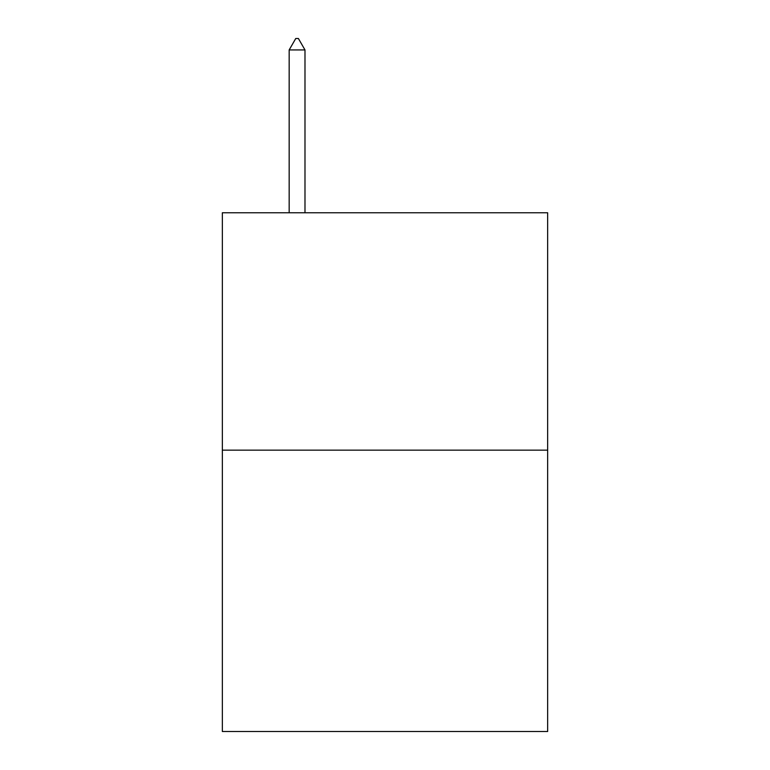 <?xml version="1.0" encoding="UTF-8"?>
<svg xmlns="http://www.w3.org/2000/svg" width="770" height="770" viewBox="0 0 770 770"><rect width="100%" height="100%" fill="white"/><g stroke="black" fill="none" stroke-linecap="round" stroke-linejoin="round"><path stroke-width="1.16" d="M547.653 450.152L547.653 212.761L222.347 212.761L222.347 731.5L547.653 731.5L547.653 450.152L222.347 450.152M304.987 49.935L298.394 38.5L295.757 38.5L289.164 49.935L304.987 49.935L304.987 212.761M289.164 49.935L289.164 212.761"/></g></svg>
